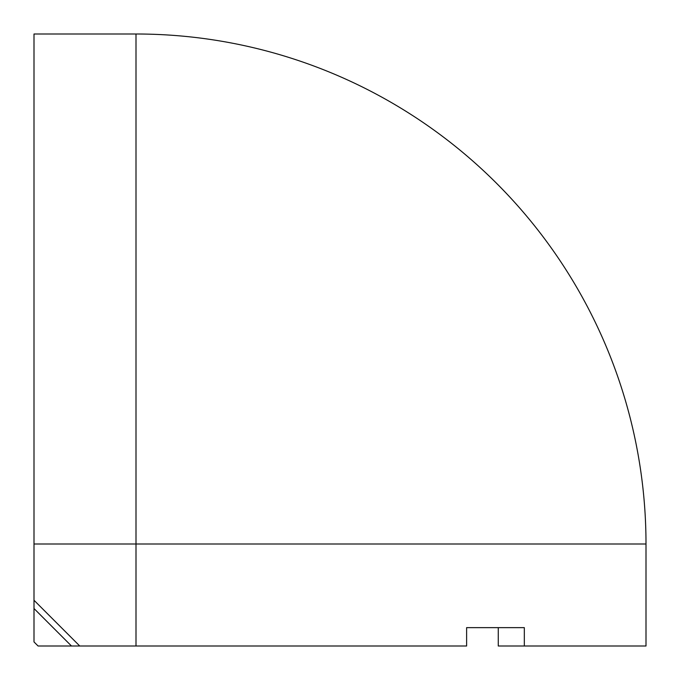 <?xml version="1.0" encoding="UTF-8"?>
<svg xmlns="http://www.w3.org/2000/svg" width="680" height="680" viewBox="0 0 680 680"><rect width="100%" height="100%" fill="white"/><g stroke="black" fill="none" stroke-linecap="round" stroke-linejoin="round"><path stroke-width="1.02" d="M168.121 35.011A510 510 0 0 0 136 34L34 34L34 544L646 544A510 510 0 0 0 525.13 214.344A510 510 0 0 0 521.433 210.018A510 510 0 0 0 136 34L136 646L466.616 646L466.616 627.64L524.322 627.64L524.322 646L646 646L646 544A510 510 0 0 0 599.913 332.137M34 34L79.747 34M524.322 646L498.262 646L498.262 627.64L466.616 627.64M34 608.524L71.477 646L38.08 646L34 641.92L34 544M136 646L79.747 646L34 600.253M71.477 646L79.747 646M521.433 210.018A510 510 0 0 0 496.621 183.379M469.982 158.567A510 510 0 0 0 441.635 135.728M411.723 114.962A510 510 0 0 0 380.418 96.382M347.863 80.087A510 510 0 0 0 314.228 66.156M583.619 299.582A510 510 0 0 0 565.038 268.277M544.272 238.365A510 510 0 0 0 523.082 211.939"/></g></svg>
